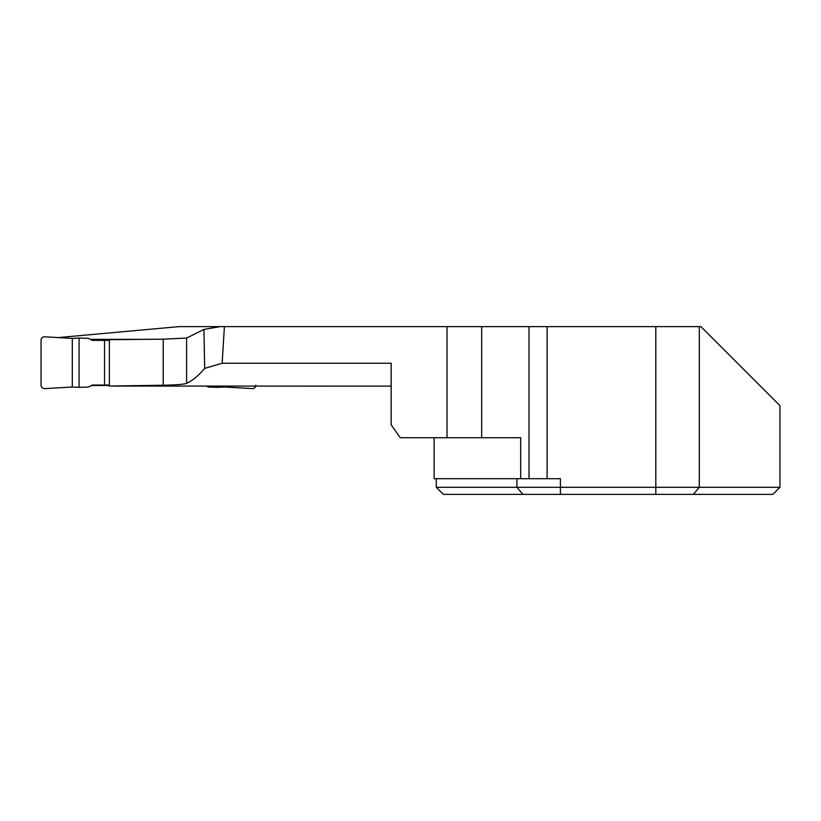 <?xml version="1.0" encoding="UTF-8"?>
<svg xmlns="http://www.w3.org/2000/svg" width="821" height="821" viewBox="0 0 821 821"><rect width="100%" height="100%" fill="white"/><g stroke="black" fill="none" stroke-linecap="round" stroke-linejoin="round"><path stroke-width="1.23" d="M391.165 386.116L109.357 386.055L163.246 385.234C176.31 384.946 184.089 384.32 186.603 383.356C192.658 380.513 198.682 375.525 204.665 368.393L222.152 363.262L224.4 326.625L179.06 326.625L58.199 337.585M91.439 385.49L109.357 385.49M224.4 326.625L447.014 326.625L447.014 437.716L400.196 437.716L391.165 424.826L391.165 363.262L222.152 363.262M90.372 339.34L151.69 339.34M447.014 326.625L700.908 326.625L779.95 405.666L779.95 487.294L436.279 487.294L443.361 494.375L772.859 494.375L779.95 487.294M220.079 326.625L203.936 329.437L204.665 368.393M109.357 386.055L109.357 339.689L163.246 339.186L186.603 338.036L203.936 329.437M447.014 437.716L520.678 437.716L520.678 478.694L434.124 478.694L434.124 437.716M547.114 326.625L547.114 478.694L560.404 478.694L560.404 494.375M547.114 478.694L520.678 478.694M109.357 385.049L104.534 385.049L104.534 340.366L109.357 340.366M104.534 340.366L92.26 340.366L88.586 338.365L79.083 338.057L79.083 387.358L88.586 387.05L92.26 385.049L104.534 385.049M217.811 386.106L217.811 387.358L208.308 387.05L206.543 386.086M255.844 385.193A3.438 3.438 0 0 1 252.211 388.62L224.585 387.009L217.811 387.358M72.31 387.009L72.31 338.406L44.683 336.795L72.31 338.406L72.31 387.009L44.683 388.62C42.518 388.497 41.296 387.358 41.05 385.193L41.05 340.222C41.296 338.057 42.518 336.918 44.683 336.795A3.438 3.438 0 0 0 41.05 340.222L41.05 385.193A3.438 3.438 0 0 0 44.683 388.62L72.31 387.009L79.083 387.358M72.31 338.406L79.083 338.057M186.603 338.036L186.603 383.356M522.905 494.375L516.922 487.294L516.922 478.694M655.815 326.625L655.815 494.375M693.324 494.375L699.307 487.294L699.307 326.625M163.246 339.186L163.246 385.234M481.67 326.625L481.67 437.716M529.022 326.625L529.022 478.694M436.279 478.694L436.279 487.294"/></g></svg>
